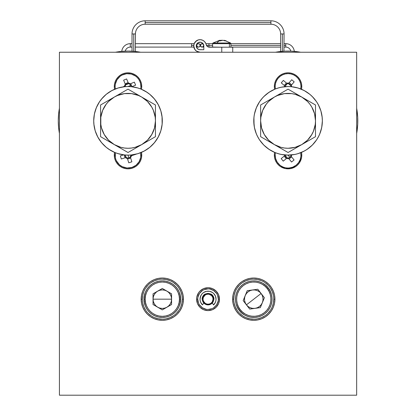 <?xml version="1.0" encoding="UTF-8"?>
<svg xmlns="http://www.w3.org/2000/svg" width="416" height="416" viewBox="0 0 416 416"><rect width="100%" height="100%" fill="white"/><g stroke="black" fill="none" stroke-linecap="round" stroke-linejoin="round"><path stroke-width="0.62" d="M200.382 45.38A1.716 1.716 0 0 0 201.978 47.091A1.716 1.716 0 0 0 203.793 45.609A3.77 3.77 0 0 1 203.809 45.952A3.77 3.77 0 0 0 203.793 45.609A1.716 1.716 0 0 1 202.098 47.091L203.679 46.036L203.31 44.169L201.438 43.794L200.382 45.38A1.716 1.716 0 0 1 202.098 43.664A1.716 1.716 0 0 1 203.809 45.38A1.716 1.716 0 0 1 202.098 47.091A1.716 1.716 0 0 1 200.382 45.38L201.438 46.961L203.809 47.091M212.612 47.091L208.957 47.091L208.957 45.38L206.476 45.38L212.612 45.38L208.957 45.38L208.957 43.664L208.957 47.091L208.629 47.091M298.225 51.839L291.418 51.173L284.575 51.184L275.491 52.239A69.737 69.737 0 0 1 300.638 52.239L294.31 51.376A8.575 8.575 0 0 0 285.776 43.664L285.776 45.38L284.066 45.38L285.776 45.38L285.776 43.664A8.575 8.575 0 0 1 294.289 51.215M292.495 51.236A69.737 69.737 0 0 1 292.562 51.241L291.606 51.184M290.805 51.147L290.805 51.147A5.143 5.143 0 0 0 285.776 47.091A5.143 5.143 0 0 1 290.794 51.1M282.35 51.329L282.35 33.946L280.634 33.946A9.719 9.719 0 0 0 270.915 24.232L270.915 22.516L145.163 22.516L145.163 24.232L145.163 20.8A13.146 13.146 0 0 0 132.018 33.946L133.734 33.946L133.734 51.329L133.734 33.946L135.444 33.946A9.719 9.719 0 0 1 145.163 24.232A9.719 9.719 0 0 0 135.444 33.946L132.018 33.946A13.146 13.146 0 0 1 145.163 20.8L145.163 22.516L270.915 22.516L270.915 20.8A13.146 13.146 0 0 1 284.066 33.946L282.35 33.946L282.35 51.329A69.737 69.737 0 0 0 281.689 51.386L281.138 51.438M196.721 45.38L196.31 45.38L196.721 45.38A1.716 1.716 0 0 1 198.437 43.664A1.716 1.716 0 0 1 200.153 45.38L199.649 46.592L198.437 47.091L197.226 46.592L196.721 45.38L197.226 44.169L198.437 43.664L199.649 44.169L200.153 45.38A1.716 1.716 0 0 1 198.437 47.091A1.716 1.716 0 0 1 196.721 45.38M193.778 45.38L191.578 45.38L191.578 47.091L191.578 43.664L135.444 43.664L191.578 43.664L191.578 45.38L193.778 45.38M121.774 51.376L122.288 51.329L121.774 51.376A8.575 8.575 0 0 1 130.302 43.664L130.302 47.091A5.143 5.143 0 0 0 125.284 51.1M131.492 86.71A34.294 34.294 0 0 1 140.702 88.967A34.294 34.294 0 0 0 131.492 86.71M125.112 86.154L125.096 86.346A2.928 2.928 0 0 1 125.143 85.966L122.824 86.928L124.55 86.216L125.336 84.313L125.585 84.906A2.928 2.928 0 0 0 125.091 86.658L125.585 84.906L128.58 83.663L129.646 84.1L130.723 85.415L130.941 86.658A34.294 34.294 0 0 0 115.331 88.967A34.294 34.294 0 0 1 124.764 86.689M94.006 125.268L93.72 120.832A34.294 34.294 0 0 1 97.77 104.655A34.294 34.294 0 0 0 93.72 120.832A34.294 34.294 0 0 1 128.014 86.533A34.294 34.294 0 0 1 162.313 120.832A34.294 34.294 0 0 0 158.257 104.655M99.486 101.795A34.294 34.294 0 0 1 102.445 97.973A34.294 34.294 0 0 0 99.486 101.795L99.434 101.873M102.476 97.942A34.294 34.294 0 0 1 108.982 92.3A34.294 34.294 0 0 0 102.476 97.942M114.577 89.279A13.718 13.718 0 0 1 114.296 86.533L115.097 86.533L114.296 86.533A13.718 13.718 0 0 0 114.577 89.279L115.331 88.967A12.917 12.917 0 0 1 139.948 81.588L138.845 79.492A12.917 12.917 0 0 0 138.845 79.487L137.379 77.631A12.917 12.917 0 0 0 137.379 77.631L135.595 76.071L131.331 74.048L126.63 73.689L122.106 75.046L120.11 76.315L116.969 79.836A12.917 12.917 0 0 0 116.969 79.841L115.3 84.25L115.097 86.611A12.917 12.917 0 0 0 115.097 86.611L115.331 88.967A12.917 12.917 0 0 0 115.331 88.967L114.577 89.279A34.294 34.294 0 0 0 111.842 90.589A34.294 34.294 0 0 1 111.847 90.584L118.061 88.01L124.654 86.7L128.014 86.533L131.378 86.7L137.972 88.01L141.138 89.144L147.072 92.316L149.776 94.318L154.528 99.076L158.262 104.666L160.836 110.874L162.146 117.468L162.313 120.832A34.294 34.294 0 0 1 128.014 155.126A34.294 34.294 0 0 1 93.72 120.832L94.006 116.392M156.546 101.795A34.294 34.294 0 0 0 147.051 92.3L146.323 91.827M141.866 89.456L144.191 90.589A34.294 34.294 0 0 0 141.456 89.279L140.702 88.967L140.92 87.1A12.917 12.917 0 0 0 140.92 87.095L140.54 83.372A12.917 12.917 0 0 0 140.54 83.366M130.889 155.693A2.928 2.928 0 0 1 130.832 155.927L135.694 154.362L131.44 155.73L130.504 157.56L130.307 156.946A2.928 2.928 0 0 0 130.941 155.002L130.307 156.946L128.913 157.914L128.014 155.126L127.353 155.121L128.679 155.121L124.654 154.96L118.061 153.65L114.889 152.516L108.961 149.349L106.257 147.342L101.504 142.589L97.77 136.999L95.196 130.785L93.886 124.192L93.72 120.832L94.38 114.14L96.33 107.708L99.502 101.774L101.504 99.076L106.257 94.318L111.847 90.584M291.985 154.903A34.294 34.294 0 0 1 291.538 154.95A34.294 34.294 0 0 0 291.985 154.903L291.985 154.903M296.192 165.168A12.917 12.917 0 0 0 296.197 165.162L298.579 162.635L300.201 159.562L300.94 156.166L300.752 152.693A34.294 34.294 0 0 1 292.23 154.872A34.294 34.294 0 0 0 300.752 152.693L301.506 152.381A34.294 34.294 0 0 0 304.236 151.076L298.022 153.65L294.757 154.466L287.399 155.121L288.73 155.121L288.064 155.126L289.905 157.404L288.064 155.126L281.372 154.466L278.112 153.65L274.94 152.516L269.012 149.349L263.812 145.08L259.548 139.885L257.816 136.999L256.381 133.957L254.426 127.52L253.77 120.832A34.294 34.294 0 0 1 288.064 86.533A34.294 34.294 0 0 1 322.358 120.832L322.072 125.268M301.506 152.381A13.718 13.718 0 0 1 301.782 155.126L300.981 155.126L301.782 155.126A13.718 13.718 0 0 0 301.506 152.381L300.752 152.693A12.917 12.917 0 0 1 281.424 166.208A12.917 12.917 0 0 1 275.376 152.693A34.294 34.294 0 0 0 284.591 154.95L285.142 155.002A34.294 34.294 0 0 0 288.064 155.126M288.07 155.126A34.294 34.294 0 0 0 290.982 155.002L290.862 156L289.905 157.404L288.335 158.044L287.191 157.924L285.147 155.397L284.653 155.802A3.479 3.479 0 0 1 284.591 154.95A3.479 3.479 0 0 0 284.653 155.802L281.18 158.616L285.147 155.397L285.142 155.002A2.928 2.928 0 0 0 285.147 155.397L285.792 156.967L287.191 157.924A2.928 2.928 0 0 0 288.335 158.044L288.74 158.538L286.697 158.324L283.223 161.138L281.18 158.616L283.223 161.138L286.697 158.324A3.479 3.479 0 0 0 288.74 158.538L291.554 162.011L288.335 158.044L289.905 157.404L290.862 156A2.928 2.928 0 0 0 290.992 155.002L291.538 154.95L291.262 156.494L294.076 159.968L291.554 162.011L294.076 159.968L290.862 156A2.928 2.928 0 0 1 290.602 156.588L290.545 156.681M307.102 149.36A34.294 34.294 0 0 0 313.607 143.718M313.633 143.686A34.294 34.294 0 0 0 316.592 139.864M322.072 116.392L322.358 120.832L321.703 127.52L319.748 133.957L318.313 136.999A34.294 34.294 0 0 0 318.308 104.655M316.592 101.795A34.294 34.294 0 0 0 313.633 97.973M313.607 97.942A34.294 34.294 0 0 0 307.102 92.3M254.056 125.268L253.932 117.468L254.426 114.14L256.381 107.708L259.548 101.774L261.555 99.076L263.812 96.58L269.012 92.316L274.94 89.144L278.112 88.01L281.372 87.194L288.064 86.533L291.429 86.7L298.022 88.01L304.231 90.584A34.294 34.294 0 0 0 301.506 89.279L300.752 88.967A12.917 12.917 0 0 0 300.752 88.962L300.976 86.138A12.917 12.917 0 0 0 300.976 86.138L300.581 83.33A12.917 12.917 0 0 0 300.581 83.33L299.577 80.678A12.917 12.917 0 0 0 299.577 80.673L298.022 78.307L295.984 76.331L293.566 74.849L290.883 73.928L288.064 73.616L285.246 73.928L282.563 74.849A12.917 12.917 0 0 0 275.148 86.533L274.347 86.533L275.148 86.533M289.968 84.308L288.413 83.626L291.725 79.742L288.829 83.138A3.479 3.479 0 0 0 286.775 83.304L283.379 80.402L281.273 82.872L284.669 85.774A3.479 3.479 0 0 0 284.591 86.71A3.479 3.479 0 0 1 284.669 85.774L281.273 82.872L283.379 80.402L286.775 83.304L288.829 83.138L288.413 83.626A2.928 2.928 0 0 0 287.264 83.72L285.839 84.635L285.158 86.19L287.264 83.72L288.413 83.626L290.883 85.732L291.299 85.249L291.538 86.71A3.479 3.479 0 0 0 291.299 85.249L294.195 81.848L290.883 85.732L290.992 86.658A2.928 2.928 0 0 0 290.883 85.732L289.879 84.24M290.722 85.301L290.924 85.92M230.906 45.38L280.634 45.38L230.906 45.38M212.706 43.675L229.414 43.675A0.822 0.692 -90 0 0 229.133 43.014L213.039 43.014M230.906 47.206L230.906 43.675L229.414 43.675L229.414 47.206L229.414 43.675L212.612 43.675L212.95 43.014L230.568 43.014L224.604 40.404L226.2 40.877L222.778 40.3L220.262 40.877A14.695 11.008 -132.4 0 0 219.263 40.836A14.862 8.128 90 0 0 216.939 43.014A14.862 8.128 -90 0 1 219.263 40.836A14.695 11.008 -132.4 0 0 218.291 40.877L212.95 43.014M224.063 40.3L224.063 40.3A14.815 12.402 -90 0 1 226.2 40.877A14.695 7.192 120.8 0 0 224.916 40.877A14.815 12.402 90 0 0 222.778 40.3L220.74 40.3A14.815 12.402 -90 0 0 219.7 40.524M197.631 51.761L196.544 51.178L200.039 52.239A6.287 6.287 0 0 1 193.752 45.952L194.163 43.711L195.348 41.761L198.208 39.936L200.476 39.676L202.68 40.248L204.542 41.564L205.811 43.456L206.606 45.604L208.38 47.018L221.759 47.206L209.508 47.206A3.432 3.432 0 0 1 206.164 44.543L206.606 45.604M196.264 45.952A3.77 3.77 0 0 1 203.434 44.304L201.666 42.546L199.82 42.182L198.026 42.76L196.737 44.127L196.264 45.952L196.903 48.048L198.593 49.436L200.039 49.722A3.77 3.77 0 0 1 196.264 45.952L196.737 44.127M121.909 51.366A69.737 69.737 0 0 0 115.44 52.239A69.737 69.737 0 0 1 140.592 52.239A69.737 69.737 0 0 0 135.314 51.48L133.734 51.329M125.273 51.147A5.143 5.143 0 0 1 130.302 47.091L130.302 43.664L132.018 43.664L130.302 43.664A8.575 8.575 0 0 0 121.789 51.215M130.302 47.091L132.018 47.091L130.302 47.091M135.444 47.091L191.578 47.091L135.444 47.091M123.448 51.246A69.737 69.737 0 0 0 122.855 51.288L124.186 51.199M59.426 108.254A69.737 69.737 0 0 0 58.282 120.832A69.737 69.737 0 0 1 59.426 108.254L58.614 113.994L58.282 120.832L58.614 127.665L59.426 133.406A69.737 69.737 0 0 1 58.282 120.832M135.444 33.946L135.314 51.48M357.713 117.338L357.037 110.531A69.737 69.737 0 0 1 356.658 133.406L357.718 124.181L357.713 117.338L356.658 108.254A69.737 69.737 0 0 1 357.037 110.531A69.737 69.737 0 0 0 357.027 110.484M300.638 52.239A69.737 69.737 0 0 0 294.174 51.366L294.31 51.376M293.223 51.288A69.737 69.737 0 0 0 292.604 51.241M280.764 51.48A69.737 69.737 0 0 0 277.722 51.865M284.575 51.184L283.93 51.22L284.066 33.946A13.146 13.146 0 0 0 270.915 20.8L270.915 24.232A9.719 9.719 0 0 1 280.634 33.946L284.066 33.946M291.897 51.199L290.945 51.152M162.313 299.172L171.59 299.172C171.475 302.676 169.926 305.354 166.951 307.206C163.857 308.859 160.768 308.859 157.674 307.206C154.695 305.354 153.15 302.676 153.036 299.172L162.313 299.172L153.036 299.172L153.353 301.574L154.279 303.81L155.75 305.729L157.674 307.206L159.91 308.131L162.313 308.448L164.715 308.131L166.951 307.206L168.87 305.729L170.347 303.81L171.272 301.574L171.59 299.172L171.272 296.769L170.347 294.533L168.87 292.609L166.951 291.138L164.715 290.212L162.313 289.895L159.91 290.212L157.674 291.138L155.75 292.609L154.279 294.533L153.353 296.769L153.036 299.172C153.15 295.667 154.695 292.989 157.674 291.138C160.768 289.484 163.857 289.484 166.951 291.138C169.926 292.989 171.475 295.667 171.59 299.172L162.313 299.172M253.77 299.172L261.097 293.483C263.156 296.322 263.572 299.385 262.361 302.676C260.926 305.874 258.487 307.772 255.029 308.36C251.54 308.724 248.68 307.554 246.438 304.855L253.77 299.172L246.438 304.855L248.16 306.561L250.266 307.762L252.606 308.376L255.029 308.36L257.364 307.72L259.454 306.498L261.16 304.777L262.361 302.676L262.974 300.331L262.959 297.913L262.319 295.573L261.097 293.483L259.376 291.782L257.275 290.581L254.93 289.968L252.507 289.978L250.172 290.618L248.082 291.84L246.376 293.561L245.18 295.667L244.566 298.007L244.577 300.43L245.216 302.765L246.438 304.855C244.384 302.016 243.963 298.953 245.18 295.667C246.61 292.464 249.054 290.571 252.507 289.978C255.996 289.619 258.861 290.784 261.097 293.483L253.77 299.172M200.663 302.266L200.195 300.747A8.003 8.003 0 0 0 200.663 302.266L202.431 304.876L203.824 303.03L206.279 304.606L209.186 304.772L209.045 304.101A5.028 5.028 0 0 1 203.112 300.18A5.028 5.028 0 0 1 207.033 294.242L206.898 293.571A5.715 5.715 0 0 0 202.441 300.316A5.715 5.715 0 0 0 209.186 304.772A5.715 5.715 0 0 1 202.441 300.316A5.715 5.715 0 0 1 206.898 293.571L204.864 294.143L203.752 295.053L202.332 297.518L202.098 298.943L202.42 300.227L203.824 303.03L202.431 304.876A8.003 8.003 0 0 1 208.042 291.169A8.003 8.003 0 0 1 213.652 304.876L212.254 303.03L213.564 304.933L215.42 302.266A8.003 8.003 0 0 0 215.883 300.747L215.42 302.266M180.601 299.172C181.34 293.821 175.848 281.128 162.313 280.878C148.772 281.128 143.286 293.821 144.019 299.172L145.163 299.172C144.477 294.154 149.62 282.256 162.313 282.022C175.006 282.256 180.149 294.154 179.462 299.172L180.601 299.172L180.253 295.604L179.213 292.172L177.523 289.011L175.245 286.239L172.474 283.962L169.312 282.272L165.88 281.232L162.313 280.878L158.746 281.232L155.314 282.272L152.152 283.962L149.38 286.239L147.103 289.011L145.413 292.172L144.373 295.604L144.019 299.172A18.294 18.294 0 0 1 162.313 280.878A18.294 18.294 0 0 1 180.601 299.172A18.294 18.294 0 0 1 162.313 317.46A18.294 18.294 0 0 1 144.019 299.172L144.373 302.739L145.413 306.171L147.103 309.332L149.38 312.104L152.152 314.382L155.314 316.072L158.746 317.112L162.313 317.46L165.88 317.112L169.312 316.072L172.474 314.382L175.245 312.104L177.523 309.332L179.213 306.171L180.253 302.739L180.601 299.172L179.462 299.172C180.149 304.184 175.006 316.087 162.313 316.321C149.62 316.087 144.477 304.184 145.163 299.172L144.019 299.172C143.286 304.522 148.772 317.21 162.313 317.46C175.848 317.21 181.34 304.522 180.601 299.172M268.221 287.96C265.522 283.28 253.406 276.619 242.554 284.721C232.014 293.218 235.456 306.608 239.314 310.383L240.219 309.681C236.6 306.14 233.371 293.587 243.256 285.62C253.427 278.028 264.789 284.274 267.316 288.657L268.221 287.96L265.756 285.355L262.829 283.28L259.558 281.819L256.058 281.024L252.476 280.925L248.94 281.528L245.591 282.807L242.554 284.721L239.954 287.186L237.879 290.108L236.418 293.384L235.622 296.878L235.524 300.466L236.127 303.997L237.406 307.346L239.314 310.383A18.294 18.294 0 0 1 242.554 284.721A18.294 18.294 0 0 1 268.221 287.96A18.294 18.294 0 0 1 264.982 313.622A18.294 18.294 0 0 1 239.314 310.383L241.784 312.988L244.707 315.058L247.983 316.524L251.477 317.32L255.06 317.418L258.596 316.815L261.945 315.531L264.982 313.622L267.587 311.158L269.656 308.23L271.123 304.959L271.918 301.46L272.012 297.877L271.409 294.341L270.13 290.992L268.221 287.96L267.316 288.657C270.936 292.198 274.165 304.756 264.28 312.718C254.108 320.315 242.752 314.07 240.219 309.681L239.314 310.383C242.013 315.063 254.129 321.724 264.982 313.622C275.527 305.126 272.08 291.736 268.221 287.96M213.699 293.514A8.003 8.003 0 0 0 209.602 291.32L212.488 292.516L213.699 293.514L215.436 296.109L216.044 299.172A8.003 8.003 0 0 0 214.692 294.72M206.482 291.32L208.042 291.169L206.482 291.32A8.003 8.003 0 0 0 202.379 293.514L203.596 292.516L206.482 291.32L209.602 291.32L206.482 291.32L208.042 291.169A8.003 8.003 0 0 0 208.036 291.169M201.386 294.72A8.003 8.003 0 0 0 200.039 299.172L200.647 296.109L200.19 297.612L201.386 294.726L202.384 293.514L201.386 294.726M154.518 113.729L153.364 110.328L155.22 117.25L155.454 120.832A27.435 27.435 0 0 0 155.454 120.817L155.454 104.988L128.014 89.149L117.78 95.056L100.578 104.988L100.578 136.672L114.296 144.591A27.435 27.435 0 0 0 120.926 147.337L114.296 144.591L128.014 152.511L155.454 136.672L155.454 104.988L128.014 89.149L100.578 104.988L100.578 120.832A27.435 27.435 0 0 1 141.736 97.068A27.435 27.435 0 0 1 141.736 144.591L155.454 136.672L155.454 120.832L154.518 127.93L151.778 134.55L147.415 140.234L141.736 144.591A27.435 27.435 0 0 1 100.578 120.832L100.578 136.672L128.014 152.511L141.736 144.591L135.117 147.332L138.518 146.177M154.523 113.74A27.435 27.435 0 0 0 151.783 107.12L153.358 110.318M151.772 107.104A27.435 27.435 0 0 0 141.742 97.074M182.317 299.172A20.004 20.004 0 0 1 162.313 319.176A20.004 20.004 0 0 1 142.308 299.172A20.004 20.004 0 0 0 162.313 319.176A20.004 20.004 0 0 0 182.317 299.172L183.461 299.172A21.148 21.148 0 0 1 162.313 320.32A21.148 21.148 0 0 1 141.164 299.172L142.308 299.172L141.164 299.172L141.57 295.043L142.771 291.075L144.726 287.42L147.358 284.216L150.561 281.585L154.216 279.63L158.184 278.429L162.313 278.023L166.436 278.429L170.404 279.63L174.06 281.585L177.268 284.216L179.899 287.42L181.849 291.075L183.056 295.043L183.461 299.172L183.056 303.295L181.849 307.263L179.899 310.918L177.268 314.127L174.06 316.758L170.404 318.708L166.436 319.914L162.313 320.32L158.184 319.914L154.216 318.708L150.561 316.758L147.358 314.127L144.726 310.918L142.771 307.263L141.57 303.295L141.164 299.172A21.148 21.148 0 0 1 162.313 278.023A21.148 21.148 0 0 1 183.461 299.172L182.317 299.172A20.004 20.004 0 0 0 162.313 279.162A20.004 20.004 0 0 0 142.308 299.172A20.004 20.004 0 0 1 162.313 279.162A20.004 20.004 0 0 1 182.317 299.172L181.932 303.072L180.794 306.826M273.775 299.172A20.004 20.004 0 0 1 253.77 319.176A20.004 20.004 0 0 1 233.761 299.172A20.004 20.004 0 0 0 253.77 319.176A20.004 20.004 0 0 0 273.775 299.172L274.919 299.172A21.148 21.148 0 0 1 253.77 320.32A21.148 21.148 0 0 1 232.617 299.172L233.761 299.172L232.617 299.172L233.028 295.043L234.229 291.075L236.184 287.42L238.815 284.216L242.018 281.585L245.674 279.63L249.642 278.429L253.77 278.023L257.894 278.429L261.862 279.63L265.517 281.585L268.726 284.216L271.352 287.42L273.307 291.075L274.513 295.043L274.919 299.172L274.513 303.295L273.307 307.263L271.352 310.918L268.726 314.127L265.517 316.758L261.862 318.708L257.894 319.914L253.77 320.32L249.642 319.914L245.674 318.708L242.018 316.758L238.815 314.127L236.184 310.918L234.229 307.263L233.028 303.295L232.617 299.172A21.148 21.148 0 0 1 253.77 278.023A21.148 21.148 0 0 1 274.919 299.172L273.775 299.172A20.004 20.004 0 0 0 253.77 279.162A20.004 20.004 0 0 0 233.761 299.172A20.004 20.004 0 0 1 253.77 279.162A20.004 20.004 0 0 1 273.775 299.172L273.39 303.072L272.251 306.826M218.327 299.172A10.291 10.291 0 0 1 208.042 309.457A10.291 10.291 0 0 1 197.751 299.172A10.291 10.291 0 0 0 208.042 309.457A10.291 10.291 0 0 0 218.327 299.172L219.471 299.172A11.43 11.43 0 0 1 208.042 310.601A11.43 11.43 0 0 1 196.607 299.172L197.751 299.172L196.607 299.172L196.83 296.941L198.536 292.817L199.956 291.086L203.663 288.61L208.042 287.737L212.415 288.61L216.122 291.086L218.603 294.798L219.471 299.172L218.603 303.545L216.122 307.252L212.415 309.733L208.042 310.601L203.663 309.733L199.956 307.252L197.48 303.545L196.607 299.172A11.43 11.43 0 0 1 208.042 287.737A11.43 11.43 0 0 1 219.471 299.172L218.327 299.172A10.291 10.291 0 0 0 208.042 288.881A10.291 10.291 0 0 0 197.751 299.172A10.291 10.291 0 0 1 208.042 288.881A10.291 10.291 0 0 1 218.327 299.172L217.547 295.235M301.782 155.126L301.522 157.804L301.782 155.126A13.718 13.718 0 0 1 288.064 168.844A13.718 13.718 0 0 1 274.622 152.386L275.376 152.693L275.153 154.648A12.917 12.917 0 0 0 275.153 154.648L275.61 158.548L277.212 162.136L279.817 165.069L281.424 166.208A12.917 12.917 0 0 0 281.429 166.213L283.187 167.086A12.917 12.917 0 0 0 283.187 167.086L285.064 167.69A12.917 12.917 0 0 0 285.069 167.695L287.009 168.002A12.917 12.917 0 0 0 287.014 168.002L288.974 168.012A12.917 12.917 0 0 0 294.58 166.28M300.737 160.378L301.522 157.804L299.473 162.75L297.768 164.83L295.688 166.535L290.742 168.584L285.386 168.584L280.441 166.535L278.366 164.83L276.661 162.75L275.392 160.378L274.612 157.804L274.347 155.126L275.148 155.126A12.917 12.917 0 0 0 279.822 165.074M139.131 161.715L140.743 157.347L140.702 152.693A12.917 12.917 0 0 1 131.976 167.424L136.074 165.225L139.131 161.715A12.917 12.917 0 0 0 140.702 152.693L141.456 152.381A13.718 13.718 0 0 1 141.736 155.126L140.936 155.126L141.736 155.126A13.718 13.718 0 0 1 128.014 168.844A13.718 13.718 0 0 1 114.572 152.386L115.331 152.693A12.917 12.917 0 0 0 115.352 157.685L115.788 159.292A12.917 12.917 0 0 0 115.788 159.297L116.428 160.836A12.917 12.917 0 0 0 131.976 167.424A12.917 12.917 0 0 1 115.331 152.693L115.352 157.68M130.941 86.658L130.723 85.415L128.014 86.533L130.723 85.415L129.646 84.1A2.928 2.928 0 0 0 128.58 83.663L128.336 83.07L130.239 83.855L134.363 82.144L135.606 85.145L131.758 86.741L135.606 85.145L134.363 82.144L130.239 83.855A3.479 3.479 0 0 0 128.336 83.07L126.625 78.941L128.58 83.663L126.896 83.829L125.585 84.906L123.625 80.184L126.625 78.941L123.625 80.184L125.336 84.313A3.479 3.479 0 0 0 124.55 86.216L125.143 85.966M140.54 83.372L139.948 81.588A12.917 12.917 0 0 0 139.948 81.583A12.917 12.917 0 0 1 140.702 88.967L141.456 89.279A13.718 13.718 0 0 0 141.736 86.533L140.936 86.533L141.736 86.533A13.718 13.718 0 0 1 141.456 89.279M282.563 74.849L280.145 76.331L278.106 78.307L276.552 80.678L275.548 83.33L275.153 86.138L275.376 88.967A12.917 12.917 0 0 0 275.376 88.967L274.622 89.279A13.718 13.718 0 0 1 288.064 72.816A13.718 13.718 0 0 1 301.782 86.533L300.981 86.533L301.782 86.533A13.718 13.718 0 0 1 301.506 89.274L300.752 88.967A12.917 12.917 0 0 0 288.064 73.616A12.917 12.917 0 0 0 275.376 88.967L274.622 89.279A13.718 13.718 0 0 1 274.347 86.533L274.612 83.86L275.392 81.286L276.661 78.915L278.366 76.835L280.441 75.13L282.812 73.861L285.386 73.081L288.064 72.816L290.742 73.081L293.316 73.861L295.688 75.13L297.768 76.835L299.473 78.915L300.737 81.286L301.522 83.86L301.782 86.533A13.718 13.718 0 0 1 301.506 89.279M131.836 154.913A34.294 34.294 0 0 0 140.702 152.693L141.456 152.381A13.718 13.718 0 0 1 141.736 155.126L141.471 157.804L140.691 160.378L139.422 162.75L137.717 164.83L135.637 166.535L133.266 167.799L130.692 168.584L128.014 168.844L125.341 168.584L122.767 167.799L120.396 166.535L118.316 164.83L116.61 162.75L115.341 160.378L114.561 157.804L114.296 155.126L115.097 155.126L114.296 155.126A13.718 13.718 0 0 1 114.577 152.381L115.331 152.693A34.294 34.294 0 0 0 124.27 154.924M114.296 86.533L114.561 83.86L114.296 86.533A13.718 13.718 0 0 1 128.014 72.816A13.718 13.718 0 0 1 141.736 86.533L141.471 83.86L141.736 86.533M213.845 299.151L213.751 297.518L213.19 296.197L211.214 294.143L208.957 293.53L206.898 293.571A5.715 5.715 0 0 1 213.642 298.028A5.715 5.715 0 0 1 209.186 304.772L210.855 304.143L212.254 303.03L213.366 301.241L213.98 298.932A5.944 5.944 0 0 0 211.214 294.143L210.896 294.221L211.214 294.143A5.944 5.944 0 0 1 213.98 298.932L213.751 299.172L212.992 296.312L210.896 294.226M206.674 293.623L206.409 293.691M204.017 302.188L203.507 301.345M203.169 300.42L203.018 299.442M206.794 294.299L208.754 294.19L210.605 294.84M213.065 298.896L212.368 301.735M216.596 304.886L213.756 307.726L216.596 304.886L218.13 301.179M202.322 307.726L199.488 304.886L202.322 307.726L206.034 309.26M199.488 293.457L202.322 290.618L199.488 293.457L197.948 297.164M213.756 290.618L216.596 293.457L213.756 290.618L210.049 289.078M213.366 301.241L213.658 300.227M205.124 294.154L204.864 294.143A5.944 5.944 0 0 0 202.098 298.932A5.944 5.944 0 0 1 204.864 294.143M202.42 300.227L202.712 301.241M211.104 291.777L212.488 292.516M211.614 302.708L212.238 301.943L210.855 303.337L209.045 304.101L209.186 304.772A5.715 5.715 0 0 0 213.642 298.028A5.715 5.715 0 0 0 206.898 293.571L207.033 294.242A5.028 5.028 0 0 1 212.966 298.163A5.028 5.028 0 0 1 209.045 304.101L207.085 304.112L205.27 303.368L203.403 301.122L203.008 299.198L203.382 297.268L205.223 295.001L207.033 294.242L208.993 294.232L211.578 295.594L212.675 297.222L213.07 299.146L212.238 301.943M59.426 52.239L356.658 52.239L59.426 52.239L59.426 395.2L356.658 395.2L356.658 52.239L356.658 395.2L59.426 395.2L59.426 52.239M94.172 115.268L95.129 111.103M95.181 110.926L96.736 106.772L95.181 110.926M97.214 105.747L99.258 102.144L97.214 105.747M99.403 101.92L102.461 97.958L99.403 101.92M102.872 97.505L105.773 94.723M106.059 94.484L110.126 91.567M110.661 91.25L114.166 89.456M115.341 81.286L114.561 83.86L115.341 81.286L116.61 78.915L118.316 76.835L120.396 75.13L122.767 73.861L125.341 73.081L128.014 72.816L130.692 73.081L133.266 73.861L135.637 75.13L137.717 76.835L139.422 78.915L140.691 81.286L141.471 83.86L140.691 81.286L139.422 78.915M145.907 91.567L149.973 94.484M150.259 94.723L153.161 97.51M153.572 97.958L156.629 101.92L153.572 97.958M156.775 102.149L158.818 105.747M159.297 106.772L160.846 110.911M160.909 111.119L161.86 115.274M162.022 116.392L162.146 124.192L160.836 130.785L158.262 136.999L154.528 142.589L149.776 147.342L144.18 151.076L137.972 153.65L131.378 154.96L128.014 155.126L128.913 157.914L127.218 157.945L126.194 157.42L125.091 155.002L125.351 156.343L126.194 157.42A2.928 2.928 0 0 0 127.218 157.945L127.416 158.553L125.585 157.617L121.332 158.985L120.338 155.896L123.604 154.84L120.338 155.896L121.332 158.985L125.585 157.617A3.479 3.479 0 0 0 127.416 158.553L128.783 162.807L127.218 157.945L128.913 157.914L130.307 156.946L131.872 161.814L128.783 162.807L131.872 161.814L130.504 157.56A3.479 3.479 0 0 0 131.44 155.73L130.832 155.927M162.313 120.838L162.022 125.268M161.86 126.391L160.909 130.546L161.86 126.391M160.846 130.749L159.297 134.888M158.818 135.912L156.775 139.511M156.629 139.74L153.572 143.702L156.629 139.74M153.161 144.154L150.259 146.936M149.973 147.176L145.907 150.093M145.371 150.41L141.866 152.204M114.166 152.204L111.842 151.076A34.294 34.294 0 0 0 114.577 152.381M110.126 150.093L106.059 147.176M105.773 146.936L102.872 144.154L105.773 146.936M102.461 143.702L99.403 139.74L102.461 143.702M99.258 139.521L97.214 135.912L99.258 139.521M96.736 134.893L95.181 130.733L96.736 134.893M95.129 130.556L94.172 126.391M304.231 90.584L309.821 94.318L312.317 96.58L316.581 101.774L318.313 104.666L320.882 110.874L322.197 117.468L322.358 120.832A34.294 34.294 0 0 1 288.064 155.126A34.294 34.294 0 0 1 253.77 120.832L254.056 116.392M254.223 115.274L255.174 111.119M255.232 110.911L256.781 106.772M257.265 105.747L259.303 102.149M259.454 101.92L262.512 97.958M262.917 97.51L265.819 94.723L262.917 97.51M266.11 94.484L270.176 91.567M270.712 91.25L274.212 89.456M301.917 89.456L305.417 91.25M305.952 91.567L310.019 94.484M310.305 94.723L313.212 97.505M313.622 97.958L316.675 101.92M316.82 102.144L318.869 105.747M319.348 106.772L320.902 110.926M320.954 111.103L321.906 115.268M321.906 126.391L320.954 130.556M320.902 130.733L319.348 134.893M318.869 135.912L316.82 139.521M316.675 139.74L313.622 143.702M313.212 144.154L310.305 146.936M310.019 147.176L305.952 150.093M305.417 150.41L301.917 152.204M274.212 152.204L270.712 150.41M270.176 150.093L266.11 147.176M265.819 146.936L262.917 144.154M262.512 143.702L259.454 139.74M259.303 139.511L257.265 135.912M256.781 134.888L255.232 130.749M255.174 130.546L254.223 126.391M275.148 155.126L274.347 155.126A13.718 13.718 0 0 1 274.622 152.381L275.376 152.693M133.37 93.922L132.782 93.808M120.916 94.328L117.515 95.482L124.436 93.626L131.596 93.626L138.518 95.482L141.736 97.068L147.415 101.431L151.778 107.11M104.874 106.09L102.669 110.328L106.246 104.13L108.618 101.431L114.296 97.068L117.515 95.482M108.607 140.223L104.255 134.55L101.514 127.93L102.674 131.347M122.663 147.742L123.25 147.852M151.159 135.569L153.364 131.331M135.595 76.076A12.917 12.917 0 0 0 120.104 76.32M115.934 81.962A12.917 12.917 0 0 0 115.097 86.533M132.324 86.804L135.72 87.412M136.911 87.708L140.124 88.743M118.061 88.01L118.586 87.854M119.928 87.5L122.169 87.038M130.733 83.652L131.976 86.653L130.733 83.652M128.679 86.538L128.014 86.533L128.679 86.538M124.192 86.746L124.056 86.419L124.192 86.746M131.976 167.424L127.02 168.007L122.216 166.67L119.454 164.804L116.428 160.836M134.118 166.509A12.917 12.917 0 0 0 137.764 163.602M122.808 154.731L120.12 154.206M119.397 154.029L116.012 152.958M125.076 157.778L124.15 154.908L125.076 157.778M131.747 154.924L131.95 155.563L131.747 154.924M298.028 78.307A12.917 12.917 0 0 0 290.883 73.928M291.772 86.736L295.693 87.391M296.842 87.677L300.206 88.754M275.922 88.754L279.287 87.677M280.436 87.391L284.362 86.736M291.725 79.742L294.195 81.848L291.725 79.742M290.987 86.658A34.294 34.294 0 0 0 288.064 86.533L287.399 86.538L288.064 86.533A34.294 34.294 0 0 0 285.147 86.658L285.158 86.19A2.928 2.928 0 0 0 285.142 86.658L284.669 85.774L285.158 86.19M288.974 168.012L292.807 167.144L296.197 165.162A12.917 12.917 0 0 0 300.981 155.126M284.362 154.924L280.436 154.268L284.362 154.924M279.287 153.982L275.922 152.906M300.206 152.906L296.842 153.982M295.693 154.268L291.767 154.924M291.538 154.95A3.479 3.479 0 0 1 291.262 156.494L290.862 156M318.313 136.999L316.581 139.885L312.317 145.08L307.117 149.349L304.231 151.076M313.414 110.328L314.569 113.729L311.828 107.11L309.826 104.125M293.415 93.922L292.828 93.808M280.961 94.328L277.566 95.482L284.482 93.626L291.647 93.626L295.168 94.328L301.782 97.068L288.064 89.149L260.629 104.988L260.629 136.672L274.347 144.591A27.435 27.435 0 0 0 280.977 147.337M264.924 106.09L262.714 110.328L266.297 104.13L268.663 101.431L274.347 97.068L260.629 104.988L260.629 120.832A27.435 27.435 0 0 1 301.782 97.068L288.064 89.149L274.347 97.068L277.566 95.482M268.658 140.223L264.306 134.55L261.565 127.93L262.72 131.347M282.714 147.742L283.301 147.852M311.204 135.569L313.414 131.331L311.828 134.55L307.466 140.234L301.782 144.591L315.5 136.672L315.5 104.988L301.782 97.068A27.435 27.435 0 0 1 315.5 120.832L315.5 104.988L301.782 97.068L307.466 101.431L309.832 104.13M128.003 148.268A27.435 27.435 0 0 0 128.029 148.268L124.436 148.034A27.435 27.435 0 0 0 124.446 148.034L120.916 147.332M135.117 147.332L131.596 148.034A27.435 27.435 0 0 0 131.607 148.034M135.106 147.337A27.435 27.435 0 0 0 141.731 144.591M125.133 83.819L128.133 82.576L125.133 83.819M130.666 158.07L127.577 159.063L130.666 158.07M284.263 85.426L286.369 82.956L284.263 85.426M289.172 82.732L291.642 84.838L289.172 82.732M291.6 156.91L289.078 158.954L291.6 156.91M286.281 158.662L284.237 156.14L286.281 158.662M284.471 148.034A27.435 27.435 0 0 0 284.492 148.034L280.961 147.332L274.347 144.591L288.064 152.511L315.5 136.672L315.5 120.832A27.435 27.435 0 0 1 274.347 144.591A27.435 27.435 0 0 1 260.629 120.832L260.629 136.672L288.064 152.511L301.782 144.591L295.168 147.332L298.563 146.177M295.168 147.332L288.064 148.268A27.435 27.435 0 0 0 288.08 148.268M295.152 147.337A27.435 27.435 0 0 0 301.782 144.591M197.751 299.172L198.536 303.108M208.042 309.457L211.978 308.677M208.042 288.881L204.105 289.666M208.042 291.169L209.602 291.32M270.405 310.284L267.914 313.316M264.883 315.806L261.425 317.652L257.67 318.791M253.77 319.176L249.865 318.791L246.111 317.652M242.653 315.806L239.621 313.316M237.136 310.284L235.284 306.826L234.146 303.072M233.761 299.172L234.146 295.266L235.284 291.517M237.136 288.054L239.621 285.022M242.653 282.537L246.111 280.686L249.865 279.547M253.77 279.162L257.67 279.547L261.425 280.686M264.883 282.537L267.914 285.022M270.405 288.054L272.251 291.517L273.39 295.266M178.948 310.284L176.457 313.316M173.425 315.806L169.967 317.652L166.213 318.791M162.313 319.176L158.408 318.791L154.658 317.652M151.195 315.806L148.164 313.316M145.678 310.284L143.827 306.826L142.688 303.072M142.308 299.172L142.688 295.266L143.827 291.517M145.678 288.054L148.164 285.022M151.195 282.537L154.658 280.686L158.408 279.547M162.313 279.162L166.213 279.547L169.967 280.686M173.425 282.537L176.457 285.022M178.948 288.054L180.794 291.517L181.932 295.266M200.195 300.747L200.039 299.172M200.19 297.612L200.647 296.109L200.19 297.612M215.436 296.109L215.888 297.612L215.436 296.109M216.044 299.172L215.883 300.747M209.96 293.784L206.898 293.571M267.316 288.657L265.008 286.218L262.262 284.274L259.194 282.906L255.918 282.157L252.554 282.064L249.241 282.63L246.1 283.832L243.256 285.62L240.817 287.934L238.872 290.675L237.5 293.748L236.756 297.024L236.662 300.383L237.229 303.696L238.43 306.836L240.219 309.681L242.533 312.125L245.274 314.064L248.342 315.437L251.623 316.186L254.982 316.274L258.294 315.713L261.435 314.512L264.28 312.718L266.724 310.409L268.663 307.663L270.036 304.595L270.78 301.319L270.873 297.96L270.306 294.642L269.105 291.502L267.316 288.657M247.203 290.706L257.816 289.25L264.384 297.716L260.333 307.632L249.72 309.088L243.157 300.628L247.203 290.706L257.816 289.25L264.384 297.716L260.333 307.632L249.72 309.088L243.157 300.628L247.203 290.706M179.462 299.172L179.13 295.823L178.157 292.609L176.571 289.645L174.439 287.045L171.839 284.913L168.875 283.327L165.656 282.35L162.313 282.022L158.969 282.35L155.75 283.327L152.786 284.913L150.186 287.045L148.054 289.645L146.468 292.609L145.496 295.823L145.163 299.172L145.496 302.515L146.468 305.734L148.054 308.698L150.186 311.298L152.786 313.43L155.75 315.016L158.969 315.988L162.313 316.321L165.656 315.988L168.875 315.016L171.839 313.43L174.439 311.298L176.571 308.698L178.157 305.734L179.13 302.515L179.462 299.172M162.313 288.46L171.59 293.816L171.59 304.528L162.313 309.884L153.036 304.528L153.036 293.816L162.313 288.46L171.59 293.816L171.59 304.528L162.313 309.884L153.036 304.528L153.036 293.816L162.313 288.46M131.596 148.034L128.014 148.268M114.296 144.591L108.618 140.234M101.514 127.93L100.812 124.41L100.812 117.25L102.669 110.328M314.569 113.729L315.5 120.832L315.266 124.41L313.414 131.331M288.064 148.268L284.482 148.034M274.347 144.591L268.663 140.234M261.565 127.93L260.629 120.832L260.863 117.25L262.714 110.328M205.182 294.221L203.091 296.312L202.166 299.104M294.055 51.35L292.64 51.246M280.634 33.946L280.634 51.49L277.763 51.86M357.058 130.993L357.718 124.181M140.592 52.239L134.852 51.433L128.014 51.095L121.181 51.433L115.44 52.239M122.288 51.329L122.855 51.288M124.483 51.184L124.753 51.173M285.776 45.38L285.776 47.091L285.776 45.38M293.79 51.329L294.174 51.366M232.731 47.206L221.759 47.206L221.759 52.239L221.759 47.206L232.731 47.206L232.731 52.239L232.731 47.206M196.544 51.178L194.808 49.442L193.752 45.952L194.163 43.711L196.186 40.981M203.715 44.808L203.434 44.304M200.039 49.722L203.809 49.722L203.809 45.952L203.809 49.722L199.3 49.65M195.593 50.398L194.23 48.355L193.752 45.952A6.287 6.287 0 0 1 206.164 44.543L205.811 43.456M197.148 40.368L198.208 39.936M208.38 47.018L209.508 47.206M203.112 43.758L202.701 43.28M202.212 42.869L201.074 42.323M200.455 42.203L198.026 42.76M219.664 40.534L221.66 40.3A14.815 8.102 -90 0 0 220.262 40.877A14.695 11.008 -132.4 0 0 219.263 40.836A14.695 11.008 -132.4 0 0 218.291 40.877A14.815 8.102 90 0 1 219.69 40.3L219.456 40.3M219.71 40.846L219.69 40.3L219.71 40.846M230.48 43.014L229.133 43.014A0.822 0.692 90 0 1 229.414 43.675L230.812 43.675M130.697 157.347L130.92 157.045M127.759 158.044L127.452 157.997A2.928 2.928 0 0 1 127.218 157.945M130.104 157.18L129.776 157.466M129.418 157.695L129.028 157.877M128.612 157.992L128.185 158.049M125.793 157.804L126.1 158.033M125.33 156.291L125.091 155.002M133.864 154.622L136.105 154.159M137.446 153.806L137.972 153.65M140.91 155.891L140.738 157.378M138.523 162.646L137.706 163.67M133.032 167.034L131.825 167.471M131.726 167.502L129.402 167.97M124.701 167.612L122.476 166.795M120.312 154.248L121.009 154.404M126.558 158.283L127.046 158.47M125.07 84.677L124.925 84.937M127.967 83.606L128.206 83.611A2.928 2.928 0 0 1 128.58 83.663M125.726 84.713L126.017 84.396M126.35 84.126L126.724 83.907M127.119 83.746L127.535 83.647M120.806 87.303L120.359 87.402M115.138 85.504L115.409 83.725M115.653 82.779L116.256 81.188M116.693 80.314L117.666 78.806M118.061 78.307L120.094 76.331M125.762 73.814L127.457 73.627M128.435 73.622L130.208 73.804M133.52 74.849L135.938 76.331M136.422 76.726L137.722 78.01M139.532 80.678L140.53 83.33M135.642 87.391L134.732 87.199M129.137 83.242L128.632 83.112M129.828 84.235L130.151 84.531M130.411 84.854L130.634 85.228M287.264 83.72L287.56 83.652M276.219 81.38L276.671 80.449M297.523 77.735L298.121 78.426M300.544 83.205L300.742 84.042M290.29 157.024L289.988 157.331M289.645 157.591L289.271 157.794M288.865 157.945L288.444 158.028M288.548 158.012L287.695 158.033M286.166 157.352L285.86 157.05M285.6 156.707L285.392 156.322M285.444 156.426L285.168 155.542M292.999 154.768L294.902 154.44M297.133 153.904L300.108 152.942M300.752 152.693L300.981 154.996M299.224 161.637L297.882 163.524M283.119 167.06L281.07 165.989M286.822 158.376L287.321 158.527M291.325 156.343L291.413 156.068M135.637 75.13L133.266 73.861M118.316 76.835L116.61 78.915M140.691 160.378L141.471 157.804L141.736 155.126M275.392 81.286L274.612 83.86L274.347 86.533M274.347 155.126L274.612 157.804L275.392 160.378M280.441 166.535L282.812 167.799M293.634 86.991A34.294 34.294 0 0 0 291.538 86.71M284.591 86.71A34.294 34.294 0 0 0 275.376 88.967M274.622 89.279A34.294 34.294 0 0 0 271.892 90.589M269.032 92.3A34.294 34.294 0 0 0 259.537 101.795M257.821 104.655A34.294 34.294 0 0 0 254.134 115.84M254.134 125.819A34.294 34.294 0 0 0 257.821 137.004M259.537 139.864A34.294 34.294 0 0 0 269.032 149.36M271.892 151.076A34.294 34.294 0 0 0 274.622 152.381M95.196 130.785L96.33 133.957M102.476 143.718A34.294 34.294 0 0 0 108.982 149.36L109.71 149.833M160.836 110.874L159.702 107.708M99.502 101.774L97.77 104.666M93.72 120.832A34.294 34.294 0 0 0 97.77 137.004M99.486 139.864A34.294 34.294 0 0 0 102.445 143.686M141.456 152.381A34.294 34.294 0 0 0 144.191 151.076M147.051 149.36A34.294 34.294 0 0 0 156.546 139.864M158.257 137.004A34.294 34.294 0 0 0 162.313 120.832M140.702 152.693A34.294 34.294 0 0 1 133.208 154.731M191.578 47.091L193.856 47.091M196.44 47.091L198.437 47.091M285.776 43.664L284.066 43.664M280.634 43.664L230.906 43.664M212.612 43.664L205.894 43.664M212.612 43.675L212.612 47.206M270.915 20.8L145.163 20.8M191.578 43.664L194.178 43.664M197.038 43.664L198.437 43.664M132.018 33.946L132.018 51.21M270.915 24.232L145.163 24.232M230.906 43.675L230.568 43.014M203.039 43.664L202.098 43.664M285.776 47.091L284.066 47.091M280.634 47.091L230.906 47.091"/></g></svg>
